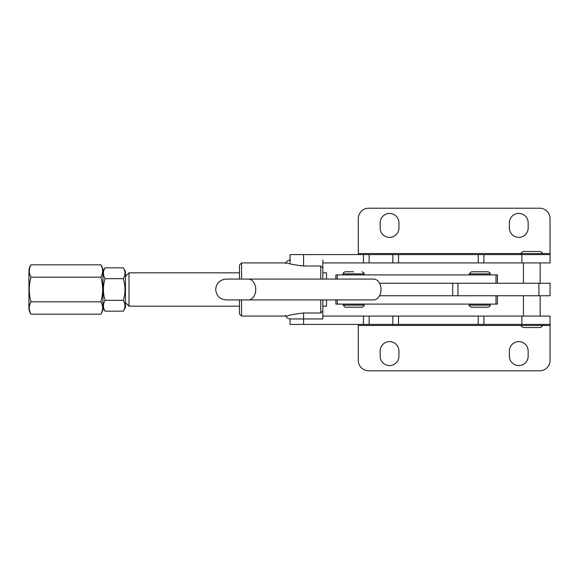 <?xml version="1.0" encoding="UTF-8"?>
<svg xmlns="http://www.w3.org/2000/svg" width="579" height="579" viewBox="0 0 579 579"><rect width="100%" height="100%" fill="white"/><g stroke="black" fill="none" stroke-linecap="round" stroke-linejoin="round"><path stroke-width="0.87" d="M528.164 228.01A9.38 9.38 0 0 1 518.784 237.39A9.38 9.38 0 0 1 509.404 228.01L509.404 222.799A9.38 9.38 0 0 1 518.784 213.419A9.38 9.38 0 0 1 528.164 222.799L528.164 228.01M398.931 228.01A9.38 9.38 0 0 1 389.551 237.39A9.38 9.38 0 0 1 380.171 228.01L380.171 222.799A9.38 9.38 0 0 1 389.551 213.419A9.38 9.38 0 0 1 398.931 222.799L398.931 228.01M521.882 254.586L521.882 262.924L550.05 262.924L550.05 254.586L290.043 254.586L290.043 262.924M521.882 262.924L322.85 262.924M550.05 254.586L550.05 253.544L358.285 253.544L358.285 254.586M358.285 253.544L358.285 218.63A10.422 10.422 0 0 1 368.707 208.208L539.628 208.208A10.422 10.422 0 0 1 550.05 218.63L550.05 253.544M322.85 279.078L322.85 260.022M241.559 299.922L241.559 316.076L239.474 313.992L239.474 299.922M239.474 279.078L239.474 265.008L241.559 262.924L241.559 279.078M528.164 356.201A9.38 9.38 0 0 1 518.784 365.581A9.38 9.38 0 0 1 509.404 356.201L509.404 350.99A9.38 9.38 0 0 1 518.784 341.61A9.38 9.38 0 0 1 528.164 350.99L528.164 356.201M398.931 356.201A9.38 9.38 0 0 1 389.551 365.581A9.38 9.38 0 0 1 380.171 356.201L380.171 350.99A9.38 9.38 0 0 1 389.551 341.61A9.38 9.38 0 0 1 398.931 350.99L398.931 356.201M290.043 324.414L290.043 318.957L322.85 318.957L322.85 311.024L320.766 313L303.591 313L303.591 324.414L290.043 324.414M320.766 279.078L320.766 266L303.591 266C295.218 265.044 289.623 264.024 286.815 262.924L241.559 262.924M303.591 313C295.21 313.956 289.616 314.983 286.815 316.076L241.559 316.076M320.766 313L320.766 299.922M358.285 324.414L358.285 325.456L550.05 325.456L550.05 324.414L303.591 324.414M322.85 299.922L322.85 311.024M322.85 267.976L320.766 266M550.05 324.414L550.05 316.076L322.85 316.076M550.05 325.456L550.05 360.37A10.422 10.422 0 0 1 539.628 370.792L368.707 370.792A10.422 10.422 0 0 1 358.285 360.37L358.285 325.456M335.878 279.078L335.878 274.909L497.419 274.909L497.419 283.247M30.455 265.725L31.034 264.827A10.169 10.169 0 0 0 28.95 270.994L28.95 308.006A10.169 10.169 0 0 0 31.034 314.173L100.862 314.173C103.207 310.069 103.207 305.958 100.862 301.833C103.207 293.64 103.207 285.411 100.862 277.167C103.207 273.064 103.207 268.953 100.862 264.827A10.169 10.169 0 0 1 102.946 270.994L102.946 308.006L105.074 311.162C102.874 307.558 102.874 303.953 105.074 300.327C102.874 293.133 102.874 285.91 105.074 278.673C102.874 275.068 102.874 271.457 105.074 267.838L102.946 270.994M100.862 264.827L31.034 264.827C28.689 268.931 28.689 273.042 31.034 277.167C28.689 285.36 28.689 293.589 31.034 301.833C28.689 305.936 28.689 310.047 31.034 314.173M101.441 313.275L100.862 314.173A10.169 10.169 0 0 0 102.946 308.006M30.441 302.752L30.955 301.941M31.034 301.833L100.862 301.833M31.034 277.167L100.862 277.167M101.455 276.248L100.985 276.994M373.643 279.078A10.422 7.368 90 0 1 381.011 289.5A10.422 7.368 90 0 1 373.643 299.922L226.121 299.922C219.796 299.307 216.322 295.833 215.699 289.5C216.322 283.167 219.796 279.693 226.121 279.078L373.643 279.078M538.94 295.753L538.94 283.247L550.05 283.247L550.05 295.753L379.542 295.753M538.94 283.247L379.542 283.247M125.455 302.629L129.001 306.175L239.474 306.175M125.455 276.371L129.001 272.825L129.001 306.175M322.85 306.175L326.498 306.175L326.498 299.922M326.498 279.078L326.498 272.825L322.85 272.825M129.001 272.825L239.474 272.825M497.419 295.753L497.419 304.091L335.878 304.091L335.878 299.922M102.946 271.522L102.946 307.478M123.334 311.162C125.534 307.543 125.534 303.932 123.334 300.327C125.534 293.133 125.534 285.91 123.334 278.673C125.534 275.047 125.534 271.442 123.334 267.838L125.455 271.522L125.455 307.478L123.334 311.162L105.074 311.162M124.557 303.012L124.174 302.006M123.334 267.838L105.074 267.838M123.334 278.673L105.074 278.673M123.334 300.327L105.074 300.327M353.595 307.217L361.933 307.217L345.258 307.217L343.173 305.133L364.017 305.133C364.553 305.647 363.858 306.342 361.933 307.217M353.595 271.783L345.258 271.783C343.34 272.658 342.645 273.353 343.173 273.867L364.017 273.867C364.546 273.36 363.851 272.666 361.933 271.783M542.234 324.414L542.234 325.456C541.611 326.115 543.486 326.086 540.149 327.54L523.474 327.54C521.549 326.65 520.854 325.955 521.389 325.456L521.389 324.414M521.389 254.586L521.389 253.544C520.861 253.037 521.556 252.343 523.474 251.46L540.149 251.46C542.067 252.343 542.762 253.037 542.234 253.544L542.234 254.586M488.039 307.217L471.364 307.217C469.431 306.32 468.737 305.625 469.279 305.133L490.124 305.133C490.645 305.661 489.95 306.356 488.039 307.217M479.701 271.783L488.039 271.783C489.957 272.666 490.652 273.36 490.124 273.867L469.279 273.867L471.364 271.783L479.701 271.783M303.591 254.586L303.591 262.924M363.453 254.586L363.453 262.924M369.127 254.586L369.127 262.924M392.837 254.586L392.837 262.924M398.511 254.586L398.511 262.924M478.225 254.586L478.225 262.924M483.899 254.586L483.899 262.924M303.591 266L303.591 260.022M521.882 324.414L521.882 316.076M483.899 324.414L483.899 316.076M478.225 324.414L478.225 316.076M398.511 324.414L398.511 316.076M392.837 324.414L392.837 316.076M369.127 324.414L369.127 316.076M363.453 324.414L363.453 316.076M496 283.247L496 274.909M337.296 279.078L337.296 274.909M248.362 299.922A10.422 7.368 -90 0 0 255.73 289.5A10.422 7.368 -90 0 0 248.362 279.078M457.953 295.753L457.953 283.247M452.677 295.753L452.677 283.247M496 304.091L496 295.753M337.296 304.091L337.296 299.922M285.563 315.425C286.352 317.487 287.85 318.667 290.043 318.957M285.563 263.575C286.446 261.332 288.096 260.152 290.499 260.022M364.017 274.909L364.017 273.867M364.017 305.133L364.017 304.091M343.173 305.133L343.173 304.091M343.173 274.909L343.173 273.867M540.149 316.076L540.149 295.753M540.149 283.247L540.149 262.924M523.474 316.076L523.474 295.753M523.474 283.247L523.474 262.924M490.124 274.909L490.124 273.867M490.124 305.133L490.124 304.091M469.279 305.133L469.279 304.091M469.279 274.909L469.279 273.867"/></g></svg>
